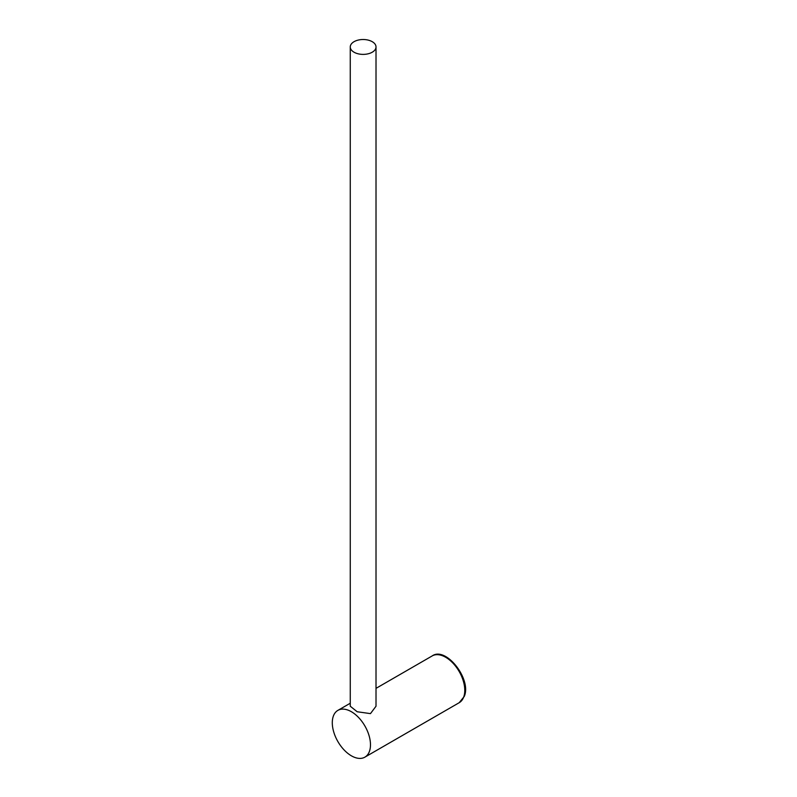 <?xml version="1.0" encoding="UTF-8"?>
<svg xmlns="http://www.w3.org/2000/svg" width="797" height="797" viewBox="0 0 797 797"><rect width="100%" height="100%" fill="white"/><g stroke="black" fill="none" stroke-linecap="round" stroke-linejoin="round"><path stroke-width="1.2" d="M350.262 46.943L350.262 706.222L357.186 711.751L370.466 713.624L376.015 706.222L376.015 46.943A12.882 7.432 180 0 1 375.736 48.497A12.882 7.432 180 0 1 361.788 54.345A12.882 7.432 180 0 1 350.262 46.943A12.882 7.432 180 0 1 352.553 42.719A12.882 7.432 180 0 1 366.979 39.85A12.882 7.432 180 0 1 376.015 46.943M351.387 755.815A27.008 15.591 -120 0 0 364.887 757.15A27.008 15.591 -120 0 0 364.887 725.967A27.008 15.591 -120 0 0 337.888 710.376A27.008 15.591 -120 0 0 333.744 732.015A27.008 15.591 -120 0 0 351.387 755.815M376.015 688.359L432.183 655.931A27.008 15.591 60 0 1 455.884 666.571A27.008 15.591 60 0 1 463.675 697.096A27.008 15.591 60 0 1 459.192 702.705L364.887 757.15M350.262 703.233L337.888 710.376M459.192 702.705L464.243 696.458C471.963 679.442 445.892 646.008 432.183 655.931"/></g></svg>
